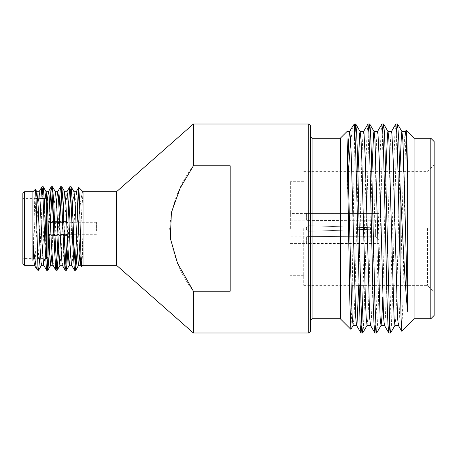 <?xml version="1.0" encoding="UTF-8"?>
<svg xmlns="http://www.w3.org/2000/svg" width="457" height="457" viewBox="0 0 457 457"><rect width="100%" height="100%" fill="white"/><g stroke="black" fill="none" stroke-linecap="round" stroke-linejoin="round"><path stroke-width="0.34" stroke-dasharray="2.29 1.71" d="M116.478 191.757L116.478 265.249M193.391 332.999L193.391 291.2C179.247 272.703 171.341 251.807 169.667 228.517C171.261 205.376 179.173 184.474 193.391 165.805L193.391 124.001M308.755 124.001L308.755 332.999M193.391 165.805L230.174 165.805L230.174 291.2L193.391 291.2M53.44 222.61L49.099 222.61L49.099 222.313L49.099 234.007L68.162 234.007L68.162 235.938L68.162 234.39L49.099 234.39L49.099 234.687L49.099 222.999L48.099 222.068L48.099 221.451L53.4 221.451M68.162 234.007L68.162 234.39M63.871 222.999L68.162 222.999L68.162 221.062L68.162 222.61L63.86 222.61M68.162 222.999L68.162 222.61M53.932 235.938L48.099 235.938L48.099 235.315L49.099 234.39M48.099 235.938L48.099 221.451M48.099 222.068L48.099 235.315M81.689 266.597L82.374 256.88L83.043 233.476L83.043 265.237M83.043 191.763L83.043 192.089C81.255 192.603 79.535 209.717 77.987 229.094L77.987 222.313M77.987 199.692L77.987 214.065M37.937 270.298L37.937 267.539L36.634 268.996M35.355 189.278L34.766 197.487L32.881 265.243M32.881 246.009L32.881 193.14L32.91 260.33L35.994 197.138M39.673 258.593L42.61 189.781M49.864 235.938L50.413 221.062M58.61 250.059L59.707 220.902M67.899 250.059L68.996 220.902M77.187 250.059L77.987 229.094M37.965 267.219L40.901 198.407M47.911 256.943L47.928 256.531M48.733 236.12L49.796 206.872M58.022 236.12L59.084 206.872M67.31 236.12L68.373 206.872M76.65 234.687L77.107 222.313M22.85 240.028L22.85 198.407L22.85 258.593L45.546 258.593M22.85 193.425L22.85 263.575M79.764 254.658L81.5 214.424L83.043 192.089L83.043 233.476L81.323 263.826M41.433 265.243L42.798 250.859L45.186 198.407M51.892 254.658L53.378 220.88M53.966 206.947L55.463 191.849M60.01 265.243L61.375 250.859L62.666 220.88M70.475 254.658L71.955 220.88M72.543 206.947L74.04 191.849M34.372 265.163L35.166 261.393L37.383 214.424L39.108 191.757M43.661 265.163L44.455 261.393L45.123 250.859L47.425 199.578M52.949 265.163L53.743 261.393L54.44 250.128M55.063 236.098L56.542 202.342M62.238 265.163L63.032 261.393L63.729 250.128M64.351 236.098L65.248 214.424L66.973 191.757M71.526 265.163L72.32 261.393L73.023 250.128M73.64 236.098L74.537 214.424L76.262 191.757M46.26 258.593L46.26 198.407L44.318 198.407M47.928 231.51L47.928 220.645L47.928 231.51M47.928 200.08L47.928 256.925L46.648 258.205M53.383 221.062L48.099 221.062L48.099 220.645L48.099 235.555L53.915 235.555M55.046 235.555L63.203 235.555M64.334 235.555L68.162 235.555M68.162 235.938L64.346 235.938M63.22 235.938L55.057 235.938M54.526 221.451L62.689 221.451M63.814 221.451L68.162 221.451M68.162 221.062L63.797 221.062M59.713 221.062L54.509 221.062M48.099 221.062L48.099 221.685L49.099 222.61M49.099 234.007L48.099 234.932L48.099 235.555M48.099 234.932L48.099 221.685M62.729 222.61L54.572 222.61M49.099 222.999L53.458 222.999M54.583 222.999L62.746 222.999M96.416 230.871L96.416 222.313L96.416 230.871M340.522 138.014L340.522 318.986M346.949 137.46L346.949 195.282L348.371 171.655M350.639 140.939L353.175 125.424M354.529 126.692L354.529 124.001M354.529 138.642L352.244 285.345M351.81 308.721L350.925 329.32M414.088 318.986L414.088 138.014M401.806 331.268L402.88 301.974L405.062 161.11L406.17 130.165M395.762 124.07L394.922 132.707L394.094 154.609L390.609 302.391L389.712 325.481M381.829 124.07L380.989 132.707L380.161 154.609L376.677 302.391L375.78 325.475M367.896 124.07L367.057 132.707L366.228 154.609L363.201 285.345M396.682 131.519L392.163 306.955L391.386 325.824L390.632 332.93M382.749 131.53L378.23 306.961L377.556 323.95L376.699 332.93M368.816 131.519L364.275 307.732L363.366 328.172L362.767 332.93M414.088 228.5L414.088 138.214L414.088 228.5M430.808 138.214L430.808 318.786M434.15 315.444L434.15 141.561M434.15 228.5L434.15 164.966L434.15 228.5M340.522 228.5L340.522 138.214L340.522 228.5M310.423 331.325L310.423 125.675M310.423 228.5L310.423 320.46L310.423 228.5M303.739 228.5L303.739 285.345L303.739 228.5M427.461 228.5L427.461 285.345L427.461 228.5M290.361 228.5L290.361 181.686L290.361 228.5M375.631 236.84L378.973 240.193L375.631 236.84L375.631 229.111L308.858 231.293C307.201 231.099 306.373 230.168 306.367 228.5C306.373 226.838 307.201 225.907 308.858 225.712C307.201 225.901 306.373 226.832 306.367 228.5C306.373 230.168 307.207 231.099 308.858 231.293L375.631 229.111L375.631 236.84L308.858 236.383L375.631 236.84M290.361 243.547L306.367 243.547L306.35 236.857L306.35 243.547L378.973 243.541L378.973 229.003L375.631 229.111L378.973 229.003L378.973 243.541L378.973 240.193L378.973 243.541L308.858 243.29L308.858 236.383L306.35 236.857L308.858 236.383L308.858 243.29L306.367 243.547L306.367 236.863L290.361 236.863M375.631 227.889L378.973 227.997L375.631 227.889L375.631 220.165L378.973 216.807L375.631 220.165L375.631 227.889L308.858 225.712L375.631 227.889M378.973 216.807L378.973 227.997L378.973 216.807M308.858 220.622L375.631 220.165L308.858 220.622L306.35 220.148L308.858 220.622L308.858 213.716L308.858 220.622M378.973 229.003L308.858 231.293C307.201 231.099 306.373 230.168 306.367 228.5C306.367 226.838 307.201 225.907 308.858 225.712L378.973 227.997L378.973 213.459L306.35 213.459L378.973 213.459L378.973 227.997L308.858 225.712C307.201 225.907 306.373 226.832 306.367 228.5C306.373 230.168 307.207 231.099 308.858 231.293L378.973 229.003M290.361 220.143L306.367 220.143L306.367 213.453L306.35 220.148L306.35 213.459L290.361 213.453M405.388 131.587L404.474 139.716L403.645 159.973M403.303 171.655L400.161 297.027L399.292 318.038L398.338 325.344M391.455 131.587L390.541 139.716L389.712 159.973L386.228 297.027L385.36 318.038L384.406 325.344M377.522 131.587L376.608 139.716L375.78 159.973L372.295 297.027L371.427 318.038L370.473 325.344M363.589 131.587L362.675 139.716L361.847 159.973L358.705 285.345M347.914 159.973L346.949 195.282M399.818 171.655L396.682 297.027L395.853 317.284L394.939 325.413M385.885 171.655L382.749 297.027M371.952 171.655L368.816 297.027L367.988 317.284L367.074 325.413M358.02 171.655L354.883 297.027L354.055 317.284L353.141 325.413M230.174 291.2L230.174 165.805L230.174 291.2M24.524 265.249L24.524 191.757M312.097 318.786L312.097 138.214M53.886 234.687L49.099 234.687L48.099 235.692M40.039 198.407L37.714 198.407M36.046 198.407L22.85 198.407M47.06 199.206L46.26 198.407M96.416 222.313L73.137 222.313M72.006 222.313L49.099 222.313L48.099 221.314M96.416 234.687L73.588 234.687M72.463 234.687L64.3 234.687M63.175 234.687L55.011 234.687M303.739 285.345L358.802 285.345M360.493 285.345L372.735 285.345M374.426 285.345L386.668 285.345M388.359 285.345L427.461 285.345L434.15 292.034M303.739 171.655L356.237 171.655M357.928 171.655L370.17 171.655M371.861 171.655L384.103 171.655M385.794 171.655L398.036 171.655M399.726 171.655L427.461 171.655L434.15 164.966M303.739 181.686L290.361 181.686M303.739 275.314L290.361 275.314"/><path stroke-width="0.69" d="M193.391 332.999L116.478 265.249L116.478 191.757L193.391 124.001L193.391 165.805L180.178 188.078L171.404 212.436L170.312 238.268L177.499 263.169L193.391 291.2L193.391 332.999L308.755 332.999L308.755 124.001L193.391 124.001M193.391 291.2L230.174 291.2L230.174 165.805L193.391 165.805M83.043 265.237L83.043 191.763L78.747 187.461L79.461 198.955L80.889 254.052L81.632 266.58L83.048 265.243M77.987 214.065L77.987 222.313M77.107 222.313L78.747 187.456M37.937 266.877L37.937 270.298L36.434 268.727L34.286 264.929L32.881 246.009L32.881 191.769L35.418 189.301L36.074 199.218L37.937 266.877L38.599 270.224L39.673 258.593M32.881 260.941L32.881 246.009L36.434 268.727M42.61 189.781L43.244 186.776L44.523 203.068L46.071 244.512L47.619 269.944L47.888 270.224L49.167 253.932L49.864 235.938M50.413 221.062L52.532 186.776L53.812 203.068L55.36 244.512L56.908 269.944L57.176 270.224L58.61 250.059M59.707 220.902L61.821 186.776L63.1 203.068L64.648 244.512L66.196 269.944L66.465 270.224L67.899 250.059M68.996 220.902L71.109 186.776L72.389 203.068L73.937 244.512L75.485 269.944L75.753 270.224L77.187 250.059M37.937 267.539L37.965 267.219M40.901 198.407L41.85 187.056L42.73 191.083L44.946 244.512L46.494 269.944L47.294 266.802L47.911 256.943M47.928 256.531L48.733 236.12M49.796 206.872L51.138 187.056L52.018 191.072L54.234 244.512L55.783 269.944L56.662 265.928L58.022 236.12M59.084 206.872L60.427 187.056L61.307 191.077L63.523 244.512L65.071 269.944L65.951 265.917L67.31 236.12M68.373 206.872L69.715 187.056L70.595 191.077L72.812 244.512L74.36 269.944L75.239 265.928L76.65 234.687M22.85 258.593L22.85 240.028M22.85 241.936L22.85 193.425L24.524 191.757L24.524 265.249L22.85 263.575L22.85 241.936M35.994 197.138L36.886 191.849L38.154 206.147L39.702 242.576L41.25 264.929L41.433 265.243L43.752 265.243M45.186 198.407L46.077 191.757L48.396 191.757L49.099 195.607L51.315 242.576L52.863 264.929L55.88 270.23M43.244 186.776L46.174 191.849L47.442 206.147L48.99 242.576L50.538 264.929L50.721 265.243L53.041 265.243M47.888 270.224L50.818 265.157L51.892 254.658M53.378 220.88L53.966 206.947M52.532 186.776L55.463 191.849L56.731 206.147L58.279 242.576L59.827 264.929L60.01 265.243L62.329 265.243M62.666 220.88L64.471 192.071L64.654 191.757L66.973 191.757L67.676 195.607L68.344 206.147L69.892 242.576L71.441 264.929L74.457 270.23M61.821 186.776L64.751 191.849L66.019 206.147L67.567 242.576L69.116 264.929L69.395 265.157L70.475 254.658M71.955 220.88L72.543 206.947M71.109 186.776L74.04 191.849L75.308 206.147L76.856 242.576L78.404 264.929L78.684 265.157L79.764 254.658M36.789 191.757L39.108 191.757L39.81 195.607L42.027 242.576L43.575 264.929L46.591 270.23M47.425 199.578L48.396 191.757M54.44 250.128L55.063 236.098M56.542 202.342L57.508 192.071L60.524 186.77M55.366 191.757L57.685 191.757L58.387 195.607L60.604 242.576L62.152 264.929L65.168 270.23M63.729 250.128L64.351 236.098M73.023 250.128L73.64 236.098M73.943 191.757L76.262 191.757L76.965 195.607L79.181 242.576L80.729 264.929L81.632 266.58M78.587 265.243L80.906 265.243L81.323 263.826M46.26 198.407L46.26 258.593L45.546 258.593M47.928 256.925L47.928 200.08L47.06 199.206M53.915 235.555L55.046 235.555M63.203 235.555L64.334 235.555M64.346 235.938L63.22 235.938M55.057 235.938L53.932 235.938M53.4 221.451L54.526 221.451M62.689 221.451L63.814 221.451M63.797 221.062L59.713 221.062M54.509 221.062L53.383 221.062M63.86 222.61L62.729 222.61M54.572 222.61L53.44 222.61M53.458 222.999L54.583 222.999M62.746 222.999L63.871 222.999M353.221 325.344L350.873 329.337L340.522 318.986L340.522 138.014L346.949 131.587L346.949 137.46L346.949 131.587L349.656 131.587L348.742 139.716L347.914 159.973M350.873 329.337L349.776 299.335L346.949 137.46L347.914 159.973L351.399 297.027L352.267 318.038L353.141 325.413L356.626 325.413L357.043 323.585L358.705 285.345M348.371 171.655L350.639 140.939M349.576 131.662L353.358 125.178L354.529 126.692L354.529 138.642L355.729 124.001L360.185 131.662L361.024 139.716L361.847 159.973L365.332 297.027L366.2 318.038L367.074 325.413L370.558 325.413M353.358 125.178L354.529 124.001L355.774 154.609L360.087 324.293L360.927 332.93L362.692 332.999L361.95 327.115L360.967 302.888L357.528 156.757L356.671 133.301L355.803 124.07M352.244 285.345L351.81 308.721M405.308 131.662L406.222 130.148L414.088 138.014L414.088 318.986L401.806 331.268L401.035 317.164L400.075 263.655L400.075 185.879L398.818 141.036L397.601 124.07L396.682 131.519M406.222 130.148L406.941 143.355L407.661 178.458L407.661 311.491C405.056 288.813 402.531 231.556 400.075 185.879M400.075 263.655L397.579 154.609L396.705 131.964L395.836 124.001L391.375 131.662M389.712 325.481L388.793 332.93L387.953 324.293L387.125 302.391L383.646 154.609L382.772 131.964L381.903 124.001L377.442 131.662M375.78 325.475L374.86 332.93L374.02 324.293L373.192 302.391L369.713 154.609L368.839 131.959L367.971 124.001L363.509 131.662M363.201 285.345L361.875 325.041L361.001 332.999M395.019 325.344L390.558 332.999L389.667 324.653L384.605 134.638L383.669 124.07L382.749 131.53M382.749 297.027L381.921 317.284L381.087 325.344L376.699 332.93L376.242 331.371L374.883 302.38L371.387 154.06L370.513 131.587L369.736 124.07L368.816 131.519M367.154 325.344L362.692 332.999M414.088 318.786L430.808 318.786L430.808 138.214L414.088 138.214M430.808 138.214L434.15 141.561L434.15 315.444L430.808 318.786M308.755 124.001L310.423 125.675L310.423 331.325L308.755 332.999M407.661 178.458L406.262 138.968L405.388 131.587L401.903 131.587L401.48 133.415L399.818 171.655M403.645 159.973L403.303 171.655M401.754 331.251L398.338 325.344L397.504 317.284L393.197 159.973L391.877 133.415L391.455 131.587L387.97 131.587L387.547 133.415L385.885 171.655M388.793 332.93L384.406 325.344L383.572 317.284L379.264 159.973L377.945 133.415L377.522 131.587L374.037 131.587L373.615 133.415L371.952 171.655M374.86 332.93L370.473 325.344L369.639 317.284L365.332 159.973L364.012 133.415L363.589 131.587L360.105 131.587L359.682 133.415L358.02 171.655M360.927 332.93L356.54 325.344L355.706 317.284L351.399 159.973L350.525 138.968L349.656 131.587M407.661 311.491L403.645 159.973L402.823 139.716L401.903 131.587M398.424 325.413L394.939 325.413L394.065 318.038L388.89 139.716L388.05 131.662L383.669 124.07M384.491 325.413L381.007 325.413L380.133 318.038L374.957 139.716L374.117 131.662L369.736 124.07M340.522 138.214L312.097 138.214L312.097 318.786L340.522 318.786M71.024 186.702L69.898 186.702M61.735 186.702L60.61 186.702M52.446 186.702L51.321 186.702M43.158 186.702L42.027 186.702M75.668 270.298L74.542 270.298M66.379 270.298L65.248 270.298M57.091 270.298L55.965 270.298M47.802 270.298L46.677 270.298M38.514 270.298L37.937 270.298M32.881 191.757L24.524 191.757M32.881 265.249L24.524 265.249M116.478 191.757L83.043 191.757M116.478 265.249L83.043 265.249M69.298 265.243L71.618 265.243M34.464 265.243L32.881 265.243M36.886 191.849L35.418 189.301M41.53 265.157L38.599 270.224M60.107 265.157L57.176 270.224M69.395 265.157L66.465 270.224M78.684 265.157L75.753 270.224M41.947 186.77L39.016 191.837M51.235 186.77L48.305 191.837M69.812 186.77L66.882 191.837M76.17 191.837L78.695 187.479M44.318 198.407L40.039 198.407M37.714 198.407L36.046 198.407M46.648 258.205L46.26 258.593M73.137 222.313L72.006 222.313M73.588 234.687L72.463 234.687M64.3 234.687L63.175 234.687M55.011 234.687L53.886 234.687M374.934 332.999L376.625 332.999M388.867 332.999L390.558 332.999M354.529 124.001L355.729 124.001M367.971 124.001L369.662 124.001M381.898 124.001L383.589 124.001M395.831 124.001L397.527 124.001M358.802 285.345L360.493 285.345M372.735 285.345L374.426 285.345M386.668 285.345L388.359 285.345M356.237 171.655L357.928 171.655M370.17 171.655L371.861 171.655M384.103 171.655L385.794 171.655M398.036 171.655L399.726 171.655M312.097 138.214L310.423 136.546M312.097 318.786L310.423 320.46M397.601 124.07L401.983 131.662"/></g></svg>
